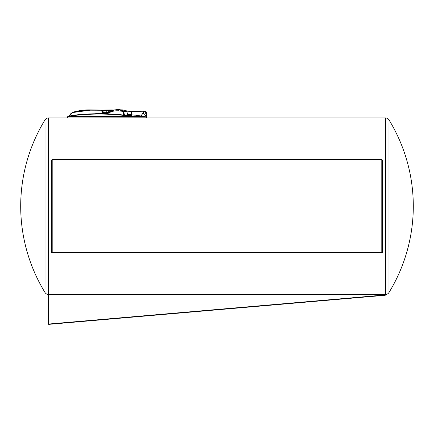 <?xml version="1.0" encoding="UTF-8"?>
<svg xmlns="http://www.w3.org/2000/svg" width="434" height="434" viewBox="0 0 434 434"><rect width="100%" height="100%" fill="white"/><g stroke="black" fill="none" stroke-linecap="round" stroke-linejoin="round"><path stroke-width="0.65" d="M389 123.37L389 292.5A4.047 4.047 0 0 1 385.549 294.431L48.451 294.431A4.047 4.047 0 0 1 45 292.5A165.403 165.403 0 0 1 45 119.903A4.047 4.047 0 0 1 48.451 117.972L385.549 117.972A4.047 4.047 0 0 1 389 119.903A165.403 165.403 0 0 1 389 292.5L389 289.033M48.489 294.431L48.451 324.03A0.325 0.325 0 0 0 48.803 324.355L385.251 295.266L385.549 294.946L385.549 117.972L142.341 117.972M382.132 252.745L51.868 252.745L51.868 159.983A0.325 0.325 0 0 1 52.194 159.658L381.806 159.658A0.325 0.325 0 0 1 382.132 159.983L382.132 252.745L381.806 252.42L381.806 159.983L52.194 159.983L52.194 252.42L381.806 252.42M52.194 159.506L51.543 160.151L52.194 159.506L381.806 159.506L382.457 160.151L382.457 252.745M45 289.033L45 123.37M385.549 117.972A4.047 4.047 0 0 1 389 119.903A165.403 165.403 0 0 1 389 292.5M45 292.5A165.403 165.403 0 0 1 45 119.903A4.047 4.047 0 0 1 48.451 117.972L48.451 324.03A0.325 0.325 0 0 0 48.803 324.355L48.451 324.03M52.194 252.42L51.543 252.745L51.543 160.151M382.132 159.983L382.457 160.151M385.251 295.266L385.549 294.946M135.365 115.178L132.755 114.885M131.887 115.965L128.936 116.024A250.63 236.975 -90 0 0 105.115 114.137A250.63 236.975 -90 0 0 74.507 115.444L69.489 116.057L74.54 115.108A250.966 237.289 90 0 1 105.115 113.8A250.966 237.289 90 0 1 129.006 115.694L128.936 115.851A250.803 237.138 -90 0 0 74.507 115.265L71.431 115.601M81.717 110.703L90.093 110.182L73.476 112.433C71.561 113.03 70.232 114.24 69.489 116.057L69.331 116.073C70.102 114.175 71.469 112.921 73.433 112.319C79.097 110.724 84.652 109.97 90.093 110.057L98.518 110.231M69.228 116.073L69.228 116.073C70.096 114.218 71.16 113.073 72.424 112.65L69.331 116.057M72.95 112.319L72.961 112.319A56.664 56.664 0 0 0 72.95 112.319L72.109 112.797M101.708 110.719L102.446 110.719L102.207 110.236L101.437 110.241L102.646 113.203L105.858 113.247A251.492 216.691 -90 0 0 105.115 113.231A251.492 216.691 -90 0 0 102.646 113.203L71.605 115.433M123.652 115.037L123.348 111.061L126.402 110.903L122.594 109.916L118.992 109.916L123.506 110.903L123.782 111.457L117.902 110.789C114.066 110.654 110.54 111.657 107.317 113.784L124.428 115.086L105.196 113.686L114.213 109.959L118.992 109.916L118.628 110.844M142.281 111.158L131.502 111.402A0.564 0.564 0 0 1 131.421 111.397A254.579 254.579 0 0 0 126.506 110.914L126.723 111.457L123.782 111.457L124.384 115.021L127.195 114.88M105.202 113.681L107.29 113.86M124.428 115.086L127.607 115.032L126.934 111.451A0.727 0.727 0 0 0 126.506 110.914L122.632 109.916L116.985 109.645L120.12 109.661M126.934 111.451L127.422 115.086M106.2 113.024L114.213 109.959L116.985 109.645L114.191 109.965M89.621 109.894C84.245 109.818 78.744 110.572 73.129 112.162L73.194 112.162C78.831 110.572 84.353 109.818 89.751 109.894L100.08 110.035L89.751 109.976L73.026 112.384L77.236 111.321M89.306 109.894L85.449 110.019M73.216 112.238L89.263 109.894M100.08 110.111L89.751 109.976M81.299 110.431L83.491 110.176M89.399 110.057L89.746 110.057M89.773 110.057C84.077 110.024 78.57 110.778 73.248 112.319L73.476 112.433M79.4 110.903L81.299 110.61M82.411 110.469L83.426 110.355M84.006 110.301L85.948 110.155M101.724 110.958L102.782 113.366M101.437 110.241L90.093 110.182M88.107 110.079L85.851 110.176M83.838 110.334L81.657 110.589M132.202 116.052L131.838 115.645A251.492 216.691 -90 0 0 127.58 115.005L131.936 115.726L128.936 116.024M129.006 115.694L129.582 116.073M122.589 109.916L122.111 109.862M131.225 117.972L129.603 117.972M140.432 117.972L138.869 117.972M71.36 117.972L70.145 117.972M68.529 117.972L146.399 117.972L146.562 113.03C146.339 115.205 145.146 116.383 142.981 116.583L144.62 116.198M126.668 111.012L131.29 111.467A2.43 2.43 0 0 0 131.627 111.478L144.56 111.088A1.942 1.942 0 0 1 146.562 113.03L146.562 113.03A1.942 1.942 0 0 0 144.56 111.088C145.775 111.18 146.442 111.831 146.562 113.041L146.383 114.142M138.956 116.594L67.72 116.594L146.562 116.757L146.399 117.809L67.72 117.972L138.956 117.972L139.102 116.757L146.562 116.757M142.678 116.594L142.227 116.594M68.122 117.972L67.72 117.972M67.72 116.594L68.002 116.594M131.193 114.712L127.46 114.332L131.187 114.712L131.377 111.473L143.936 111.229A11295.105 5302.851 -59.1 0 0 141.083 115.987L135.679 115.238M104.263 112.997L106.222 113.008L104.263 112.997L104.724 113.225M100.08 110.062L102.288 110.193A14.078 13.66 0.3 0 0 102.538 110.719L102.446 110.719M111.684 110.491L102.207 110.236L111.684 110.117A3.239 3.239 0 0 1 111.771 110.122L113.035 110.16M142.2 111.158L131.627 111.478L142.281 111.082M112.547 110.269L111.766 110.241A2.989 2.902 1.7 0 0 111.684 110.241L111.684 110.117A3.152 3.071 -178.3 0 1 111.771 110.122L111.777 110.122A3.239 3.239 0 0 0 111.684 110.117A3.152 3.071 1.7 0 1 111.717 110.117M143.762 116.502L141.522 116.578L141.527 116.052L138.072 115.558L141.305 116.019M145.281 115.759L144.706 116.149M131.29 111.467A2.344 2.262 6.1 0 0 131.377 111.473A2.43 2.43 0 0 1 131.29 111.467L126.799 111.147M110.958 110.925L102.538 110.719M101.773 110.882L102.375 110.719L102.532 112.666L106.731 112.683L106.742 111.793L107.306 112.341L108.359 111.782L108.202 110.751L110.8 110.925L108.202 110.751M142.2 111.082L131.497 111.321A0.488 0.488 0 0 1 131.431 111.316A0.488 0.488 0 0 0 131.497 111.321A0.488 0.488 0 0 1 131.431 111.316L126.256 110.811M113.773 110.024L111.771 109.959A3.401 3.401 0 0 0 111.684 109.954L101.111 110.068M101.057 110.068L111.684 109.954M131.545 114.75L131.258 114.717L131.372 111.598A2.512 2.436 -173.9 0 1 131.28 111.587M144.56 111.088L142.596 111.147M132.62 114.869L134.887 115.146M144.62 114.245A1.215 1.215 0 0 0 145.829 113.03A1.215 1.215 0 0 0 144.62 111.82A1.215 1.215 0 0 0 143.404 113.03A1.215 1.215 0 0 0 144.62 114.245M106.455 112.683L106.455 111.793L106.742 111.793M103.818 112.672L103.531 112.666M103.769 111.782L103.249 112.504L104.111 111.782L104.106 112.672M103.249 112.346L103.536 112.346M51.868 159.983L52.194 159.658M48.776 294.431L48.776 324.03L385.549 294.919M69.256 116.003A251.259 251.259 0 0 0 68.561 116.106L141.365 116.106M68.284 116.594L141.527 116.426L141.527 116.052M106.276 113.003L106.254 113.817M117.902 110.789L118.265 109.856L122.057 109.856M89.431 109.894L99.999 110.111M102.782 113.252L101.768 110.979M129.489 115.726L131.936 115.726M74.54 115.108L74.507 115.444M146.399 114.082L146.399 116.594M113.388 110.095A254.579 254.579 0 0 0 111.771 110.041A3.32 3.32 0 0 0 111.684 110.035M141.164 115.997L143.996 111.109M144.565 111.25A1.779 1.779 0 0 1 146.399 113.041L146.562 113.041M146.399 113.041A3.401 3.401 0 0 1 142.981 116.426L142.981 116.583M142.981 116.426L141.527 116.415M141.365 116.062A251.259 251.259 0 0 0 138.088 115.607M134.86 115.2A251.259 251.259 0 0 0 127.477 114.43M122.632 109.916L116.985 109.645M73.129 112.162L81.587 110.393M71.388 113.252L70.482 114.055M70.091 114.522L69.749 115.021M68.284 116.426L68.561 116.106M125.469 110.529L125.958 110.697M67.558 117.809L67.558 116.757"/></g></svg>
